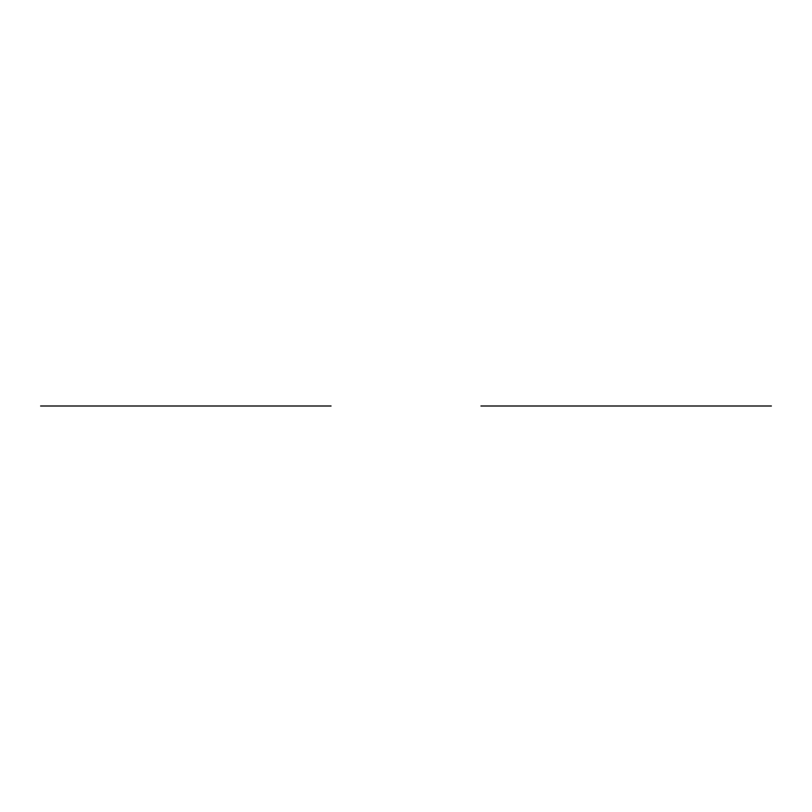 <?xml version="1.0" encoding="UTF-8"?>
<svg xmlns="http://www.w3.org/2000/svg" width="812" height="812" viewBox="0 0 812 812"><rect width="100%" height="100%" fill="white"/><g stroke="black" fill="none" stroke-linecap="round" stroke-linejoin="round"><path stroke-width="1.22" d="M153.874 406L305.292 406C295 406 295 406 305.292 406C286.403 406 286.403 406 305.292 406L153.874 406M67.152 406L112.574 406L67.152 406M301.688 406C314.569 406 314.569 406 301.688 406M189.328 406L327.672 406M40.6 406L314.833 406M50.679 406L331.052 406M300.805 406C314.843 406 314.843 406 300.805 406M658.126 406L506.708 406C525.597 406 525.597 406 506.708 406C517 406 517 406 506.708 406L658.126 406M744.848 406L699.426 406L744.848 406M511.195 406C497.157 406 497.157 406 511.195 406M761.321 406L480.948 406M771.4 406L497.167 406M622.672 406L484.328 406M510.312 406C497.431 406 497.431 406 510.312 406"/></g></svg>
